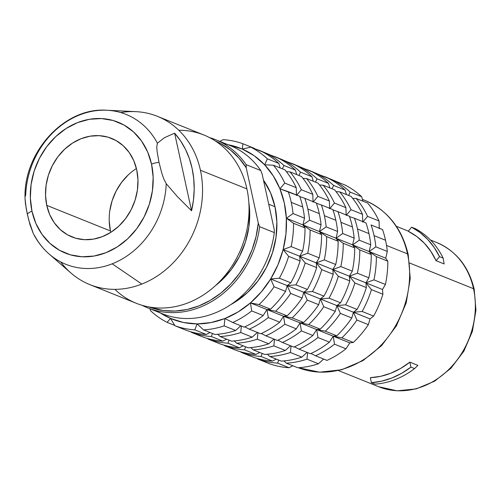<?xml version="1.0" encoding="UTF-8"?>
<svg xmlns="http://www.w3.org/2000/svg" width="501" height="501" viewBox="0 0 501 501"><rect width="100%" height="100%" fill="white"/><g stroke="black" fill="none" stroke-linecap="round" stroke-linejoin="round"><path stroke-width="0.75" d="M178.813 130.26A90.675 76.897 111.9 0 1 246.924 188.915A90.675 76.897 -68.1 0 0 203.907 135.007L157.408 116.326A90.675 76.897 111.9 0 1 200.425 170.234A90.675 76.897 -68.1 0 0 135.903 111.654L106.92 110.251A80.767 68.493 111.9 0 1 157.402 143.198L164.378 137.725L174.617 133.178A88.395 74.962 111.9 0 1 191.545 210.802L177.16 196.361L166.226 183.692A80.767 68.493 111.9 0 1 112.199 263.814L141.827 284.054A90.675 76.897 -68.1 0 0 200.425 170.234L246.924 188.915L200.425 170.234A90.675 76.897 111.9 0 1 141.827 284.054L112.199 263.814A80.767 68.493 -68.1 0 0 166.226 183.692L163.664 178.65L161.798 173.171L159.017 162.318A10.364 3.432 167.7 0 0 151.534 164.14A70.56 59.838 111.9 0 1 105.936 252.711A70.56 59.838 111.9 0 1 31.97 211.184A10.364 3.432 167.7 0 0 27.311 214.14L30.104 225.018L33.235 233.378C37.287 241.426 42.585 248.321 49.136 254.045A80.767 68.493 111.9 0 1 34.525 235.514M473.533 288.708A77.724 65.913 -68.1 0 0 436.659 242.503C456.286 251.026 468.804 266.632 474.203 289.334L475.95 310.144L472.412 331.305L463.863 351.176L450.963 368.229L434.68 381.142L416.243 388.882L397.074 390.818L378.7 386.741A77.724 65.913 -68.1 0 0 450.267 367.991A77.724 65.913 -68.1 0 0 473.533 288.708L409.63 263.031L473.533 288.708A5.179 1.716 -12.3 0 1 474.209 289.359A5.179 1.716 167.7 0 0 473.533 288.708A77.724 65.913 111.9 0 1 453.443 364.528A77.724 65.913 111.9 0 1 386.471 389.221M382.532 229.552A97.156 82.389 111.9 0 1 385.532 240.255L374.065 235.645A97.156 82.389 111.9 0 1 375.838 246.836L387.304 251.446A97.156 82.389 -68.1 0 0 385.532 240.255A97.156 82.389 -68.1 0 0 382.532 229.552L371.066 224.943A97.156 82.389 111.9 0 1 374.065 235.645A97.156 82.389 -68.1 0 0 371.066 224.943L382.532 229.552M25.156 196.605L25.695 195.021A80.767 68.493 111.9 0 1 79.728 114.898A80.767 68.493 111.9 0 1 106.92 110.251C64.366 106.882 23.134 152.436 25.05 198.778L25.445 203.656L27.311 214.14A10.364 3.432 -12.3 0 1 31.97 211.184L35.884 223.427L41.946 234.286L49.925 243.361L59.506 250.293L70.328 254.815L81.976 256.762L94 256.049L105.936 252.711L117.328 246.874L127.73 238.758L136.76 228.681L144.05 217.027L149.342 204.245L152.41 190.825L153.156 177.285L151.534 164.14L147.62 151.903L141.558 141.038L133.579 131.963L123.997 125.037L113.176 120.509L101.528 118.568L89.504 119.276L77.567 122.613L66.176 128.456L55.768 136.566L46.743 146.649L39.447 158.303L34.162 171.085L31.093 184.506L30.348 198.045L31.97 211.184A70.56 59.838 111.9 0 1 77.567 122.613A70.56 59.838 111.9 0 1 151.534 164.14A10.364 3.432 -12.3 0 1 159.017 162.318L157.145 151.816L156.75 146.937L157.402 143.198A80.767 68.493 -68.1 0 0 103.312 110.182M52.837 257.019A80.767 68.493 -68.1 0 0 112.199 263.814A80.767 68.493 111.9 0 1 49.136 254.045L71.029 273.089A90.675 76.897 -68.1 0 0 141.827 284.054A90.675 76.897 111.9 0 1 89.785 284.599A90.675 76.897 111.9 0 1 60.734 261.948M407.52 253.888A90.03 76.352 -68.1 0 0 364.816 200.369C387.48 210.201 401.94 228.249 408.196 254.514L410.225 278.525L406.186 302.942L396.385 325.907L381.58 345.646L362.874 360.657L341.676 369.751L319.607 372.187L298.396 367.728A90.03 76.352 -68.1 0 0 380.885 345.408A90.03 76.352 -68.1 0 0 407.52 253.888L386.522 245.452L407.52 253.888A5.179 1.716 -12.3 0 1 408.202 254.539A5.179 1.716 167.7 0 0 407.52 253.888A90.03 76.352 111.9 0 1 384.248 341.713A90.03 76.352 111.9 0 1 306.681 370.32M136.422 168.549A53.112 45.04 -68.1 0 0 110.445 230.967L46.756 205.366A53.112 45.04 111.9 0 1 62.65 151.189A53.112 45.04 111.9 0 1 111.554 138.382A53.112 45.04 111.9 0 1 136.748 169.958L137.969 179.853L137.412 190.042L135.095 200.143L131.118 209.762L125.626 218.536L118.837 226.12L111.003 232.232L102.429 236.622L93.443 239.14L84.393 239.672L75.626 238.207L67.478 234.806L60.27 229.59L54.265 222.757L49.699 214.578L46.756 205.366L45.535 195.478L46.092 185.282L48.409 175.181L52.386 165.562L57.878 156.788L64.667 149.204L72.501 143.098L81.074 138.702L90.061 136.191L99.11 135.652L107.878 137.117L116.019 140.524L123.233 145.741L129.239 152.567L133.805 160.746L136.748 169.958A53.112 45.04 111.9 0 1 120.854 224.135A53.112 45.04 111.9 0 1 71.95 236.942A53.112 45.04 111.9 0 1 46.756 205.366L110.445 230.967A53.112 45.04 -68.1 0 0 110.777 232.37M120.76 112.568A90.675 76.897 111.9 0 1 157.408 116.326M436.083 260.714A77.724 65.913 -68.1 0 0 408.209 231.255L416.794 236.522L424.41 243.298L430.891 251.427L436.083 260.714L439.509 256.656L434.198 247.488L427.691 239.415L420.12 232.608L411.64 227.197L408.209 231.255L411.64 227.197A82.903 70.309 111.9 0 1 439.509 256.656L443.141 258.115A82.903 70.309 -68.1 0 0 415.266 228.656L411.64 227.197L415.266 228.656A82.903 70.309 111.9 0 1 443.141 258.115L444.124 263.946L436.083 260.714L444.124 263.946L443.141 258.115L439.509 256.656L436.083 260.714M359.28 240.179L370.74 244.789A97.156 82.389 -68.1 0 0 368.974 233.598L357.507 228.988A97.156 82.389 111.9 0 1 359.28 240.179A97.156 82.389 -68.1 0 0 357.507 228.988A97.156 82.389 -68.1 0 0 354.501 218.286L349.529 216.582L354.501 218.286A97.156 82.389 111.9 0 1 357.507 228.988L368.974 233.598A97.156 82.389 -68.1 0 0 365.968 222.895L354.501 218.286L365.968 222.895A97.156 82.389 111.9 0 1 368.974 233.598A97.156 82.389 111.9 0 1 370.74 244.789L369.156 251.54L371.254 254.539L359.793 249.936L352.598 244.883L354.695 247.889L343.229 243.279L336.033 238.225L338.131 241.231L326.671 236.622L319.475 231.575L321.573 234.574L310.106 229.972L302.911 224.918L305.015 227.924A97.156 82.389 111.9 0 1 302.617 251.201L299.692 256.23L300.093 260.952A97.156 82.389 111.9 0 1 290.818 282.808L287.211 285.633L285.57 291.375A97.156 82.389 111.9 0 1 270.527 309.18L266.989 309.574L263.182 315.524A97.156 82.389 111.9 0 1 244.194 327.128A97.156 82.389 -68.1 0 0 263.182 315.524L251.715 310.921A97.156 82.389 111.9 0 1 232.733 322.519L244.194 327.128L232.733 322.519A97.156 82.389 -68.1 0 0 251.715 310.921L250.425 302.923L261.372 291.832L270.653 278.976L277.98 264.747L283.128 249.573L285.952 233.923L286.353 218.261L284.324 203.074L279.934 188.821L273.302 175.926L264.641 164.791L254.214 155.748L242.327 149.079L228.112 144.733A91.971 77.999 111.9 0 1 242.327 149.079A91.971 77.999 111.9 0 1 264.641 164.791A91.971 77.999 111.9 0 1 279.934 188.821A91.971 77.999 111.9 0 1 286.353 218.261A91.971 77.999 111.9 0 1 283.128 249.573A91.971 77.999 111.9 0 1 270.653 278.976A91.971 77.999 111.9 0 1 250.425 302.923A91.971 77.999 111.9 0 1 224.886 318.523L238.138 311.91L250.425 302.923L259.067 304.57L270.527 309.18A97.156 82.389 -68.1 0 0 285.57 291.375L274.103 286.766A97.156 82.389 111.9 0 1 259.067 304.57A97.156 82.389 -68.1 0 0 274.103 286.766L270.653 278.976L279.351 278.205L290.818 282.808A97.156 82.389 -68.1 0 0 300.093 260.952L288.632 256.343A97.156 82.389 111.9 0 1 279.351 278.205A97.156 82.389 -68.1 0 0 288.632 256.343L283.128 249.573L291.15 246.598L302.617 251.201A97.156 82.389 -68.1 0 0 305.015 227.924L293.548 223.314A97.156 82.389 111.9 0 1 291.15 246.598A97.156 82.389 -68.1 0 0 293.548 223.314L286.353 218.261L293.035 213.564L304.502 218.167A97.156 82.389 -68.1 0 0 302.729 206.976L291.263 202.373A97.156 82.389 111.9 0 1 293.035 213.564A97.156 82.389 -68.1 0 0 291.263 202.373L302.729 206.976A97.156 82.389 111.9 0 1 304.502 218.167L302.911 224.918L309.593 220.215L321.06 224.824A97.156 82.389 -68.1 0 0 319.287 213.633L307.827 209.023A97.156 82.389 111.9 0 1 309.593 220.215A97.156 82.389 -68.1 0 0 307.827 209.023A97.156 82.389 -68.1 0 0 304.821 198.321L299.842 196.617L304.821 198.321A97.156 82.389 111.9 0 1 307.827 209.023L319.287 213.633A97.156 82.389 -68.1 0 0 316.288 202.93L304.821 198.321L316.288 202.93A97.156 82.389 111.9 0 1 319.287 213.633A97.156 82.389 111.9 0 1 321.06 224.824L319.475 231.575L326.157 226.872L337.618 231.481A97.156 82.389 -68.1 0 0 335.852 220.29L324.385 215.68A97.156 82.389 111.9 0 1 326.157 226.872A97.156 82.389 -68.1 0 0 324.385 215.68A97.156 82.389 -68.1 0 0 321.379 204.978L316.407 203.274L321.379 204.978A97.156 82.389 111.9 0 1 324.385 215.68L335.852 220.29A97.156 82.389 -68.1 0 0 332.846 209.587L321.379 204.978L332.846 209.587A97.156 82.389 111.9 0 1 335.852 220.29A97.156 82.389 111.9 0 1 337.618 231.481L336.033 238.225L342.715 233.522L354.182 238.132A97.156 82.389 -68.1 0 0 352.41 226.94L340.949 222.338A97.156 82.389 111.9 0 1 342.715 233.522A97.156 82.389 -68.1 0 0 340.949 222.338A97.156 82.389 -68.1 0 0 337.943 211.635L332.965 209.925L337.943 211.635A97.156 82.389 111.9 0 1 340.949 222.338L352.41 226.94A97.156 82.389 -68.1 0 0 349.41 216.238L337.943 211.635L349.41 216.238A97.156 82.389 111.9 0 1 352.41 226.94A97.156 82.389 111.9 0 1 354.182 238.132L352.598 244.883L359.28 240.179L352.598 244.883L369.156 251.54L375.838 246.836A97.156 82.389 -68.1 0 0 374.065 235.645L385.532 240.255A97.156 82.389 111.9 0 1 387.304 251.446L385.72 258.19L387.818 261.196L376.351 256.587L369.156 251.54L385.72 258.19L387.304 251.446L375.838 246.836L369.156 251.54L370.74 244.789L359.28 240.179M274.999 206.744A80.962 68.662 -68.1 0 0 263.451 180.097L270.502 192.703L274.999 206.744L268.711 204.22L274.999 206.744L276.853 221.824L276.001 237.361L272.475 252.761L266.413 267.428L258.04 280.798L247.688 292.359L235.746 301.671L230.861 304.558A80.962 68.662 -68.1 0 0 274.999 206.744M215.324 285.739A79.02 67.015 -68.1 0 0 248.828 202.366L249.686 211.873L248.853 227.034L245.415 242.064L239.497 256.38L231.324 269.432L221.217 280.717L215.317 285.745M33.26 233.422L28.588 219.551L26.246 208.817L25.05 198.772M174.617 133.178L164.378 137.725L157.402 143.198L156.75 146.937L157.145 151.816L159.017 162.318L161.798 173.171L163.664 178.65L166.226 183.692L177.16 196.361L191.545 210.802L174.617 133.178L191.545 210.802L193.455 200.093L194.188 189.353L193.743 178.751L192.121 168.436L189.347 158.573L185.464 149.317L180.529 140.812L174.617 133.178M371.429 382.683L370.339 377.691L371.429 382.683L381.712 381.142L391.857 377.992L401.67 373.289L410.939 367.133L409.856 362.142L400.631 368.454L390.818 373.214L380.641 376.32L370.339 377.691A77.724 65.913 -68.1 0 0 409.856 362.142L410.939 367.133A82.903 70.309 111.9 0 1 371.429 382.683L375.061 384.142L371.429 382.683M160.489 313.012L170.478 318.392L183.447 322.494L197.125 323.897L211.078 322.556L224.886 318.523A91.971 77.999 111.9 0 1 197.125 323.897A91.971 77.999 111.9 0 1 170.478 318.392A91.971 77.999 111.9 0 1 160.489 313.012M375.061 384.142A82.903 70.309 -68.1 0 0 414.571 368.592L410.939 367.133L414.571 368.592A82.903 70.309 111.9 0 1 375.061 384.142M417.897 365.373L414.571 368.592L417.897 365.373L409.856 362.142L417.897 365.373M210.032 332.495L206.255 334.468A97.156 82.389 111.9 0 1 186.447 330.378A97.156 82.389 -68.1 0 0 206.255 334.468L194.795 329.858A97.156 82.389 111.9 0 1 174.981 325.769L186.447 330.378L174.981 325.769A97.156 82.389 -68.1 0 0 194.795 329.858L197.125 323.897L203.531 329.883L214.992 334.486A97.156 82.389 -68.1 0 0 235.639 330.491A97.156 82.389 111.9 0 1 214.992 334.486L203.531 329.883A97.156 82.389 -68.1 0 0 224.172 325.888A97.156 82.389 111.9 0 1 203.531 329.883L197.125 323.897L194.795 329.858L206.255 334.468L210.032 332.495M240.812 325.769L235.639 330.491L224.172 325.888L224.886 318.523L232.733 322.519L224.886 318.523L224.172 325.888L235.639 330.491L240.812 325.769M299.723 196.273A97.156 82.389 111.9 0 1 302.729 206.976A97.156 82.389 -68.1 0 0 299.723 196.273L288.263 191.67A97.156 82.389 111.9 0 1 291.263 202.373A97.156 82.389 -68.1 0 0 288.263 191.67L279.934 188.821L284.775 183.084L296.241 187.687L296.492 195.471L301.339 189.735A97.156 82.389 -68.1 0 0 289.966 171.874L286.397 171.693L289.966 171.874A97.156 82.389 111.9 0 1 301.339 189.735L312.799 194.344A97.156 82.389 -68.1 0 0 301.433 176.477L289.966 171.874L301.433 176.477A97.156 82.389 111.9 0 1 312.799 194.344L313.056 202.128L317.897 196.392A97.156 82.389 -68.1 0 0 306.531 178.525L302.955 178.35L306.531 178.525A97.156 82.389 111.9 0 1 317.897 196.392L329.364 201.001A97.156 82.389 -68.1 0 0 317.997 183.134L306.531 178.525L317.997 183.134A97.156 82.389 111.9 0 1 329.364 201.001L329.614 208.785L334.455 203.049A97.156 82.389 -68.1 0 0 323.089 185.182L319.519 185.001L323.089 185.182A97.156 82.389 111.9 0 1 334.455 203.049L345.922 207.652A97.156 82.389 -68.1 0 0 334.555 189.791L323.089 185.182L334.555 189.791A97.156 82.389 111.9 0 1 345.922 207.652L346.178 215.436L351.019 209.7A97.156 82.389 -68.1 0 0 339.653 191.839L336.077 191.658L339.653 191.839A97.156 82.389 111.9 0 1 351.019 209.7L362.486 214.309A97.156 82.389 -68.1 0 0 351.113 196.442L339.653 191.839L351.113 196.442A97.156 82.389 111.9 0 1 362.486 214.309L362.737 222.093L367.577 216.357A97.156 82.389 -68.1 0 0 356.211 198.49L352.641 198.315L356.211 198.49A97.156 82.389 111.9 0 1 367.577 216.357L379.044 220.966A97.156 82.389 -68.1 0 0 367.678 203.099L356.211 198.49L367.678 203.099A97.156 82.389 111.9 0 1 379.044 220.966L379.295 228.75L379.044 220.966L367.577 216.357L362.737 222.093L362.486 214.309L351.019 209.7L346.178 215.436L345.922 207.652L334.455 203.049L329.614 208.785L329.364 201.001L317.897 196.392L313.056 202.128L312.799 194.344L301.339 189.735L296.492 195.471L296.241 187.687A97.156 82.389 -68.1 0 0 284.875 169.826A97.156 82.389 111.9 0 1 296.241 187.687L284.775 183.084A97.156 82.389 -68.1 0 0 273.408 165.217A97.156 82.389 111.9 0 1 284.775 183.084L279.934 188.821L299.723 196.273M278.838 163.445L280.178 167.941L278.838 163.445A97.156 82.389 -68.1 0 0 262.248 151.765A97.156 82.389 111.9 0 1 278.838 163.445L267.371 158.836L278.838 163.445M254.383 148.359L242.922 143.749L254.383 148.359M167.121 322.362A97.156 82.389 111.9 0 1 150.532 310.683A97.156 82.389 -68.1 0 0 167.121 322.362L170.478 318.392L174.981 325.769L170.478 318.392L167.121 322.362L174.78 325.443L167.121 322.362M284.875 169.826L273.408 165.217L264.641 164.791L267.371 158.836A97.156 82.389 -68.1 0 0 250.782 147.156A97.156 82.389 111.9 0 1 267.371 158.836L264.641 164.791L273.408 165.217L284.875 169.826M262.248 151.765L250.782 147.156L242.327 149.079L242.922 143.749A97.156 82.389 -68.1 0 0 223.108 139.66A97.156 82.389 111.9 0 1 242.922 143.749L242.327 149.079L250.782 147.156L262.248 151.765M191.232 331.919L191.539 332.426A97.156 82.389 -68.1 0 0 211.353 336.515L212.518 333.491L211.353 336.515A97.156 82.389 111.9 0 1 191.539 332.426L203.005 337.029A97.156 82.389 -68.1 0 0 222.82 341.125L211.353 336.515L222.82 341.125A97.156 82.389 111.9 0 1 203.005 337.029L191.539 332.426L191.232 331.919M217.678 334.286L220.089 336.534A97.156 82.389 -68.1 0 0 240.737 332.539L241.363 325.988L240.737 332.539A97.156 82.389 111.9 0 1 220.089 336.534L231.556 341.143A97.156 82.389 -68.1 0 0 252.197 337.148L240.737 332.539L252.197 337.148A97.156 82.389 111.9 0 1 231.556 341.143L220.089 336.534L217.678 334.286M244.757 326.865L249.291 329.176A97.156 82.389 -68.1 0 0 268.279 317.571L266.989 309.574L275.625 311.227A97.156 82.389 -68.1 0 0 290.661 293.423L287.211 285.633L295.916 284.856A97.156 82.389 -68.1 0 0 305.19 263L299.692 256.23L307.714 253.249A97.156 82.389 -68.1 0 0 310.106 229.972A97.156 82.389 111.9 0 1 307.714 253.249L319.175 257.858A97.156 82.389 -68.1 0 0 321.573 234.574A97.156 82.389 111.9 0 1 319.175 257.858L316.25 262.887L316.657 267.603L305.19 263A97.156 82.389 111.9 0 1 295.916 284.856L307.382 289.465A97.156 82.389 -68.1 0 0 316.657 267.603A97.156 82.389 111.9 0 1 307.382 289.465L303.775 292.29L302.128 298.032L290.661 293.423A97.156 82.389 111.9 0 1 275.625 311.227L287.092 315.83A97.156 82.389 -68.1 0 0 302.128 298.032A97.156 82.389 111.9 0 1 287.092 315.83L283.547 316.231L279.746 322.181L268.279 317.571A97.156 82.389 111.9 0 1 249.291 329.176L260.758 333.779A97.156 82.389 -68.1 0 0 279.746 322.181A97.156 82.389 111.9 0 1 260.758 333.779L249.291 329.176L244.757 326.865M282.389 168.824L283.929 165.493A97.156 82.389 -68.1 0 0 267.34 153.813L266.363 154.032L267.34 153.813A97.156 82.389 111.9 0 1 283.929 165.493L295.396 170.102A97.156 82.389 -68.1 0 0 278.806 158.416L267.34 153.813L278.806 158.416A97.156 82.389 111.9 0 1 295.396 170.102L296.742 174.592L295.396 170.102L283.929 165.493L282.389 168.824M259.449 150.638L259.48 150.406A97.156 82.389 -68.1 0 0 255.93 149.223A97.156 82.389 111.9 0 1 259.48 150.406L271.147 155.341L259.449 150.638M149.956 308.779L150.532 310.683L149.956 308.779M223.108 139.66L219.795 141.395L223.108 139.66M191.338 332.094L189.998 331.556L191.338 332.094M226.59 339.146L222.82 341.125L226.59 339.146M257.376 332.42L252.197 337.148L257.376 332.42M207.79 338.576L208.103 339.077A97.156 82.389 -68.1 0 0 227.917 343.172L229.076 340.148L227.917 343.172A97.156 82.389 111.9 0 1 208.103 339.077L219.57 343.686A97.156 82.389 -68.1 0 0 239.378 347.775L227.917 343.172L239.378 347.775A97.156 82.389 111.9 0 1 219.57 343.686L208.103 339.077L207.79 338.576M234.236 340.943L236.647 343.191A97.156 82.389 -68.1 0 0 257.295 339.196L257.927 332.645L257.295 339.196A97.156 82.389 111.9 0 1 236.647 343.191L248.114 347.8A97.156 82.389 -68.1 0 0 268.761 343.805L257.295 339.196L268.761 343.805A97.156 82.389 111.9 0 1 248.114 347.8L236.647 343.191L234.236 340.943M261.322 333.522L265.849 335.827A97.156 82.389 -68.1 0 0 284.837 324.228L283.547 316.231L292.183 317.878A97.156 82.389 -68.1 0 0 307.226 300.08L303.775 292.29L312.474 291.513A97.156 82.389 -68.1 0 0 321.755 269.651L316.25 262.887L324.272 259.906A97.156 82.389 -68.1 0 0 326.671 236.622A97.156 82.389 111.9 0 1 324.272 259.906L335.739 264.515A97.156 82.389 -68.1 0 0 338.131 241.231A97.156 82.389 111.9 0 1 335.739 264.515L332.814 269.538L333.215 274.26L321.755 269.651A97.156 82.389 111.9 0 1 312.474 291.513L323.94 296.122A97.156 82.389 -68.1 0 0 333.215 274.26A97.156 82.389 111.9 0 1 323.94 296.122L320.333 298.94L318.692 304.683L307.226 300.08A97.156 82.389 111.9 0 1 292.183 317.878L303.65 322.487A97.156 82.389 -68.1 0 0 318.692 304.683A97.156 82.389 111.9 0 1 303.65 322.487L300.105 322.888L296.304 328.838L284.837 324.228A97.156 82.389 111.9 0 1 265.849 335.827L277.316 340.436A97.156 82.389 -68.1 0 0 296.304 328.838A97.156 82.389 111.9 0 1 277.316 340.436L265.849 335.827L261.322 333.522M298.947 175.482L300.494 172.15A97.156 82.389 -68.1 0 0 283.904 160.464L282.921 160.683L283.904 160.464A97.156 82.389 111.9 0 1 300.494 172.15L311.96 176.753A97.156 82.389 -68.1 0 0 295.365 165.073L283.904 160.464L295.365 165.073A97.156 82.389 111.9 0 1 311.96 176.753L313.3 181.249L311.96 176.753L300.494 172.15L298.947 175.482M276.013 157.295L276.038 157.057A97.156 82.389 -68.1 0 0 272.494 155.88A97.156 82.389 111.9 0 1 276.038 157.057L287.712 161.998L276.013 157.295M207.902 338.751L206.556 338.213L207.902 338.751M243.148 345.803L239.378 347.775L243.148 345.803M273.934 339.077L268.761 343.805L273.934 339.077M224.348 345.227L224.661 345.734A97.156 82.389 -68.1 0 0 244.475 349.823L245.64 346.805L244.475 349.823A97.156 82.389 111.9 0 1 224.661 345.734L236.128 350.343A97.156 82.389 -68.1 0 0 255.942 354.432L244.475 349.823L255.942 354.432A97.156 82.389 111.9 0 1 236.128 350.343L224.661 345.734L224.348 345.227M250.801 347.6L253.212 349.842A97.156 82.389 -68.1 0 0 273.853 345.853L274.485 339.296L273.853 345.853A97.156 82.389 111.9 0 1 253.212 349.842L264.678 354.451A97.156 82.389 -68.1 0 0 285.32 350.456L273.853 345.853L285.32 350.456A97.156 82.389 111.9 0 1 264.678 354.451L253.212 349.842L250.801 347.6M277.88 340.173L282.414 342.484A97.156 82.389 -68.1 0 0 301.402 330.885L300.105 322.888L308.748 324.535A97.156 82.389 -68.1 0 0 323.784 306.731L320.333 298.94L329.038 298.17A97.156 82.389 -68.1 0 0 338.313 276.308L332.814 269.538L340.83 266.563A97.156 82.389 -68.1 0 0 343.229 243.279A97.156 82.389 111.9 0 1 340.83 266.563L352.297 271.166A97.156 82.389 -68.1 0 0 354.695 247.889A97.156 82.389 111.9 0 1 352.297 271.166L349.372 276.195L349.779 280.917L338.313 276.308A97.156 82.389 111.9 0 1 329.038 298.17L340.498 302.773A97.156 82.389 -68.1 0 0 349.779 280.917A97.156 82.389 111.9 0 1 340.498 302.773L336.897 305.597L335.25 311.34L323.784 306.731A97.156 82.389 111.9 0 1 308.748 324.535L320.214 329.144A97.156 82.389 -68.1 0 0 335.25 311.34A97.156 82.389 111.9 0 1 320.214 329.144L316.67 329.539L312.862 335.488L301.402 330.885A97.156 82.389 111.9 0 1 282.414 342.484L293.88 347.093A97.156 82.389 -68.1 0 0 312.862 335.488A97.156 82.389 111.9 0 1 293.88 347.093L282.414 342.484L277.88 340.173M315.505 182.139L317.052 178.801A97.156 82.389 -68.1 0 0 300.462 167.121L299.479 167.34L300.462 167.121A97.156 82.389 111.9 0 1 317.052 178.801L328.518 183.41A97.156 82.389 -68.1 0 0 311.929 171.73L300.462 167.121L311.929 171.73A97.156 82.389 111.9 0 1 328.518 183.41L329.865 187.906L328.518 183.41L317.052 178.801L315.505 182.139M292.571 163.952L292.603 163.714A97.156 82.389 -68.1 0 0 289.052 162.537A97.156 82.389 111.9 0 1 292.603 163.714L304.27 168.649L292.571 163.952M224.461 345.408L223.114 344.863L224.461 345.408M259.712 352.46L255.942 354.432L259.712 352.46M290.499 345.734L285.32 350.456L290.499 345.734M240.912 351.884L241.225 352.391A97.156 82.389 -68.1 0 0 261.034 356.48L262.198 353.455L261.034 356.48A97.156 82.389 111.9 0 1 241.225 352.391L252.686 356.994A97.156 82.389 -68.1 0 0 272.5 361.089L261.034 356.48L272.5 361.089A97.156 82.389 111.9 0 1 252.686 356.994L241.225 352.391L240.912 351.884M267.359 354.251L269.77 356.499A97.156 82.389 -68.1 0 0 290.417 352.504L291.043 345.953L290.417 352.504A97.156 82.389 111.9 0 1 269.77 356.499L281.236 361.108A97.156 82.389 -68.1 0 0 301.884 357.113L290.417 352.504L301.884 357.113A97.156 82.389 111.9 0 1 281.236 361.108L269.77 356.499L267.359 354.251M294.444 346.83L298.972 349.141A97.156 82.389 -68.1 0 0 317.96 337.536L316.67 329.539L325.306 331.192A97.156 82.389 -68.1 0 0 340.348 313.388L336.897 305.597L345.596 304.821A97.156 82.389 -68.1 0 0 354.871 282.965L349.372 276.195L357.395 273.214A97.156 82.389 -68.1 0 0 359.793 249.936A97.156 82.389 111.9 0 1 357.395 273.214L368.861 277.823A97.156 82.389 -68.1 0 0 371.254 254.539A97.156 82.389 111.9 0 1 368.861 277.823L365.93 282.852L366.337 287.568L354.871 282.965A97.156 82.389 111.9 0 1 345.596 304.821L357.063 309.43A97.156 82.389 -68.1 0 0 366.337 287.568A97.156 82.389 111.9 0 1 357.063 309.43L353.455 312.255L351.808 317.997L340.348 313.388A97.156 82.389 111.9 0 1 325.306 331.192L336.772 335.795A97.156 82.389 -68.1 0 0 351.808 317.997A97.156 82.389 111.9 0 1 336.772 335.795L333.228 336.196L329.426 342.145L317.96 337.536A97.156 82.389 111.9 0 1 298.972 349.141L310.438 353.744A97.156 82.389 -68.1 0 0 329.426 342.145A97.156 82.389 111.9 0 1 310.438 353.744L298.972 349.141L294.444 346.83M332.069 188.789L333.616 185.458A97.156 82.389 -68.1 0 0 317.027 173.778L316.043 173.997L317.027 173.778A97.156 82.389 111.9 0 1 333.616 185.458L345.076 190.067A97.156 82.389 -68.1 0 0 328.487 178.381L317.027 173.778L328.487 178.381A97.156 82.389 111.9 0 1 345.076 190.067L346.423 194.557L345.076 190.067L333.616 185.458L332.069 188.789M309.136 170.603L309.161 170.371A97.156 82.389 -68.1 0 0 305.616 169.188A97.156 82.389 111.9 0 1 309.161 170.371L320.828 175.306L309.136 170.603M241.019 352.059L239.678 351.52L241.019 352.059M276.27 359.111L272.5 361.089L276.27 359.111M307.057 352.385L301.884 357.113L307.057 352.385M257.47 358.534L257.783 359.042A97.156 82.389 -68.1 0 0 277.598 363.137L278.756 360.113L277.598 363.137A97.156 82.389 111.9 0 1 257.783 359.042L269.25 363.651A97.156 82.389 -68.1 0 0 289.064 367.74L277.598 363.137L289.064 367.74A97.156 82.389 111.9 0 1 269.25 363.651L257.783 359.042L257.47 358.534M283.917 360.908L286.334 363.156A97.156 82.389 -68.1 0 0 306.975 359.161L307.608 352.61L306.975 359.161A97.156 82.389 111.9 0 1 286.334 363.156L297.794 367.765A97.156 82.389 -68.1 0 0 318.442 363.77L306.975 359.161L318.442 363.77A97.156 82.389 111.9 0 1 297.794 367.765L286.334 363.156L283.917 360.908M311.002 353.487L315.536 355.791A97.156 82.389 -68.1 0 0 334.518 344.193L333.228 336.196L341.87 337.843A97.156 82.389 -68.1 0 0 356.906 320.045L353.455 312.255L362.154 311.478A97.156 82.389 -68.1 0 0 371.435 289.616L365.93 282.852L373.953 279.871A97.156 82.389 -68.1 0 0 376.351 256.587A97.156 82.389 111.9 0 1 373.953 279.871L385.419 284.48A97.156 82.389 -68.1 0 0 387.818 261.196A97.156 82.389 111.9 0 1 385.419 284.48L382.495 289.503L382.902 294.225L371.435 289.616A97.156 82.389 111.9 0 1 362.154 311.478L373.621 316.087A97.156 82.389 -68.1 0 0 382.902 294.225A97.156 82.389 111.9 0 1 373.621 316.087L370.02 318.905L368.373 324.648L356.906 320.045A97.156 82.389 111.9 0 1 341.87 337.843L353.33 342.452A97.156 82.389 -68.1 0 0 368.373 324.648A97.156 82.389 111.9 0 1 353.33 342.452L349.792 342.853L345.984 348.802L334.518 344.193A97.156 82.389 111.9 0 1 315.536 355.791L326.996 360.401A97.156 82.389 -68.1 0 0 345.984 348.802A97.156 82.389 111.9 0 1 326.996 360.401L315.536 355.791L311.002 353.487M348.627 195.446L350.174 192.115A97.156 82.389 -68.1 0 0 333.585 180.429L332.601 180.648L333.585 180.429A97.156 82.389 111.9 0 1 350.174 192.115L361.641 196.718A97.156 82.389 -68.1 0 0 345.051 185.038L333.585 180.429L345.051 185.038A97.156 82.389 111.9 0 1 361.641 196.718L362.981 201.214L361.641 196.718L350.174 192.115L348.627 195.446M325.694 177.26L325.725 177.022A97.156 82.389 -68.1 0 0 322.174 175.845A97.156 82.389 111.9 0 1 325.725 177.022L337.392 181.963L325.694 177.26M257.583 358.716L256.236 358.177L257.583 358.716M292.834 365.768L289.064 367.74L292.834 365.768M323.621 359.042L318.442 363.77L323.621 359.042M352.598 244.883L354.182 238.132L342.715 233.522L336.033 238.225L352.598 244.883L359.793 249.936L371.254 254.539L369.156 251.54L376.351 256.587L387.818 261.196L385.72 258.19L336.033 238.225L337.618 231.481L326.157 226.872L319.475 231.575L336.033 238.225L343.229 243.279L354.695 247.889L352.598 244.883M293.035 213.564L286.353 218.261L302.911 224.918L304.502 218.167L293.035 213.564M319.475 231.575L321.06 224.824L309.593 220.215L302.911 224.918L319.475 231.575L326.671 236.622L338.131 241.231L336.033 238.225L302.911 224.918L310.106 229.972L321.573 234.574L319.475 231.575M286.353 218.261L293.548 223.314L305.015 227.924L302.911 224.918L286.353 218.261M382.495 289.503L385.419 284.48L373.953 279.871L365.93 282.852L382.495 289.503L365.93 282.852L368.861 277.823L357.395 273.214L349.372 276.195L365.93 282.852L371.435 289.616L382.902 294.225L382.495 289.503M349.372 276.195L352.297 271.166L340.83 266.563L332.814 269.538L349.372 276.195L354.871 282.965L366.337 287.568L365.93 282.852L332.814 269.538L335.739 264.515L324.272 259.906L316.25 262.887L332.814 269.538L338.313 276.308L349.779 280.917L349.372 276.195M291.15 246.598L283.128 249.573L299.692 256.23L302.617 251.201L291.15 246.598M316.25 262.887L319.175 257.858L307.714 253.249L299.692 256.23L316.25 262.887L321.755 269.651L333.215 274.26L332.814 269.538L299.692 256.23L305.19 263L316.657 267.603L316.25 262.887M283.128 249.573L288.632 256.343L300.093 260.952L299.692 256.23L283.128 249.573M370.02 318.905L373.621 316.087L362.154 311.478L353.455 312.255L370.02 318.905L353.455 312.255L357.063 309.43L345.596 304.821L336.897 305.597L353.455 312.255L356.906 320.045L368.373 324.648L370.02 318.905M336.897 305.597L340.498 302.773L329.038 298.17L320.333 298.94L336.897 305.597L340.348 313.388L351.808 317.997L353.455 312.255L320.333 298.94L323.94 296.122L312.474 291.513L303.775 292.29L320.333 298.94L323.784 306.731L335.25 311.34L336.897 305.597M279.351 278.205L270.653 278.976L287.211 285.633L290.818 282.808L279.351 278.205M303.775 292.29L307.382 289.465L295.916 284.856L287.211 285.633L303.775 292.29L307.226 300.08L318.692 304.683L320.333 298.94L287.211 285.633L290.661 293.423L302.128 298.032L303.775 292.29M270.653 278.976L274.103 286.766L285.57 291.375L287.211 285.633L270.653 278.976M349.792 342.853L353.33 342.452L341.87 337.843L333.228 336.196L349.792 342.853L333.228 336.196L336.772 335.795L325.306 331.192L316.67 329.539L333.228 336.196L334.518 344.193L345.984 348.802L349.792 342.853M316.67 329.539L320.214 329.144L308.748 324.535L300.105 322.888L316.67 329.539L317.96 337.536L329.426 342.145L333.228 336.196L300.105 322.888L303.65 322.487L292.183 317.878L283.547 316.231L300.105 322.888L301.402 330.885L312.862 335.488L316.67 329.539M259.067 304.57L250.425 302.923L266.989 309.574L270.527 309.18L259.067 304.57M283.547 316.231L287.092 315.83L275.625 311.227L266.989 309.574L283.547 316.231L284.837 324.228L296.304 328.838L300.105 322.888L266.989 309.574L268.279 317.571L279.746 322.181L283.547 316.231M250.425 302.923L251.715 310.921L263.182 315.524L266.989 309.574L250.425 302.923M147.751 307.89A90.675 76.897 111.9 0 1 142.127 305.316A90.675 76.897 -68.1 0 0 259.662 226.709A90.675 76.897 111.9 0 1 147.751 307.89L162.399 313.776A90.675 76.897 -68.1 0 0 274.316 232.596L259.662 226.709L258.291 223.077A89.385 75.801 111.9 0 1 148.86 306.925L163.345 310.551L175.156 311.046L187.092 309.486L198.891 305.898L210.263 300.368L220.947 293.029L230.685 284.054L239.253 273.652L246.454 262.073L252.103 249.586L256.08 236.485L258.291 223.077L246.235 167.779L246.135 164.66A90.675 76.897 -68.1 0 0 209.531 137.581A90.675 76.897 111.9 0 1 215.374 139.616A90.675 76.897 111.9 0 1 246.135 164.66L260.783 170.547L262.161 174.179L274.216 229.471L274.316 232.596A90.675 76.897 111.9 0 1 155.254 310.388M215.505 141.082A89.385 75.801 111.9 0 1 246.235 167.779L238.99 158.091L230.379 149.943L220.603 143.524L215.499 141.075M222.519 143.004A90.675 76.897 111.9 0 1 260.783 170.547A90.675 76.897 -68.1 0 0 230.022 145.503L215.374 139.616M246.135 164.66L246.235 167.779L258.291 223.077L259.662 226.709L274.316 232.596L274.216 229.471L262.161 174.179L260.783 170.547L246.135 164.66M89.785 284.599L136.285 303.287A90.675 76.897 -68.1 0 0 219.782 281.418A90.675 76.897 -68.1 0 0 246.924 188.915A90.675 76.897 111.9 0 1 208.961 291.037A90.675 76.897 111.9 0 1 114.879 289.353M128.362 174.799L121.574 182.389L116.082 191.157L112.099 200.782L109.788 210.883M109.231 221.073L110.445 230.967M436.659 242.503L430.509 240.029M408.328 231.118L396.372 226.308M364.816 200.369L362.448 199.417M378.7 386.741L338.407 370.546"/></g></svg>
